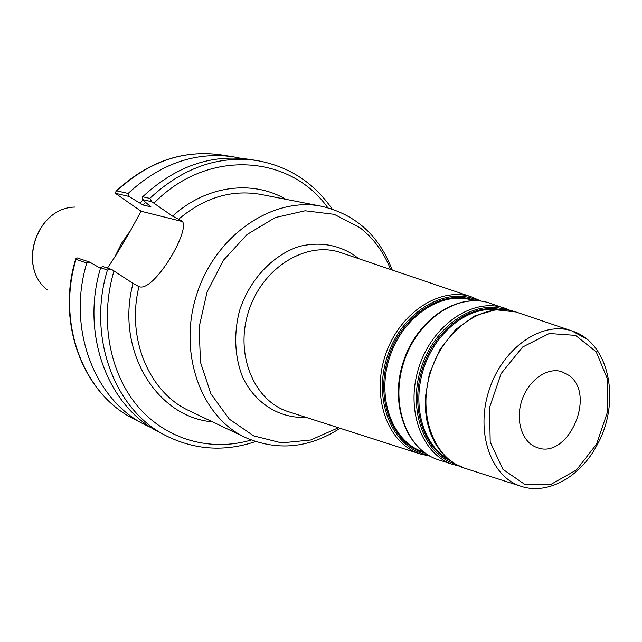 <?xml version="1.0" encoding="UTF-8"?>
<svg xmlns="http://www.w3.org/2000/svg" width="642" height="642" viewBox="0 0 642 642"><rect width="100%" height="100%" fill="white"/><g stroke="black" fill="none" stroke-linecap="round" stroke-linejoin="round"><path stroke-width="0.96" d="M568.804 375.297L561.565 371.59C546.92 367.08 528.358 380.369 521.834 400.488C515.109 420.542 522.131 442.274 536.584 447.354C567.737 460.675 597.084 394.645 568.804 375.297M332.179 209.019C313.641 182.416 288.595 166.262 257.041 160.564C218.432 155.187 182.689 167.795 149.803 198.394L151.793 201.724L172.602 216.153L181.421 220.631C192.817 226.714 154.08 293.025 138.961 286.629L133.038 283.395L111.724 269.496L107.431 270.025C86.855 337.227 114.854 410.615 166.27 435.838C195.016 450.026 224.756 451.944 255.484 441.584M182.36 221.538L141.079 211.242L115.303 193.266L128.833 196.404L142.941 204.959L150.926 206.86L142.251 199.51L151.793 201.724M257.041 160.564L249.24 159.336C210.849 153.984 175.33 166.463 142.685 196.773L142.251 199.51M145.541 202.559L142.941 204.959M142.933 200.143L139.98 202.904M100.473 268.332L89.8 262.137L76.888 257.811L75.74 258.878L76.037 259.408L86.774 263.043L89.8 262.137M86.774 263.043C66.792 328.351 94.374 399.886 144.891 424.699L152.194 428.166M115.303 193.266L116.082 191.164L116.836 190.875C148.591 161.624 183.259 149.61 220.832 154.85L233.239 156.809C195.304 151.52 160.267 163.734 128.119 193.451L116.836 190.875M107.471 268.067L115.937 255.283L130.101 231.345L141.079 211.242M130.703 230.237L121.667 243.198L114.525 257.49M128.833 196.404L128.119 193.451M149.803 198.394L142.685 196.773M111.724 269.496L102.608 266.438L100.65 267.73L107.431 270.025M100.65 267.73C80.274 334.313 108.137 407.092 159.256 432.186L166.27 435.838M241.167 158.365L233.239 156.809M447.514 458.444C422.637 444.264 411.691 404.492 423.8 368.163C435.677 331.762 468.138 306.298 496.563 309.693M500.206 309.54C470.755 303.225 435.26 329.161 422.693 367.794C409.813 406.33 422.909 448.293 450.347 460.731M455.106 463.901C423.897 454.48 407.293 409.307 421.369 367.36C435.011 325.269 475.224 298.835 505.92 309.829M423.632 452.024L423.407 451.96C392.487 442.306 375.995 397.944 389.758 356.936C403.088 315.784 442.731 289.935 473.331 300.568L473.555 300.649M475.241 300.657C444.192 287.977 402.478 313.946 388.691 356.583C374.414 399.059 392.495 444.754 424.996 453.027M427.676 454.801C392.856 448.638 372.328 400.913 387.407 356.158C401.908 311.218 446.792 285.064 478.459 300.825M465.386 468.443L464.431 468.13C433.262 458.324 416.891 412.822 431.063 370.554C444.81 328.15 485.039 301.315 515.927 311.972L516.882 312.293M586.242 338.711L571.95 330.959C542.097 320.663 502.895 347.595 489.236 389.742C475.152 431.745 490.632 476.717 520.758 486.195L464.431 468.13L455.659 464.222L447.667 458.573L440.661 451.326L434.803 442.643L430.244 432.716L427.082 421.77L425.413 410.069L425.269 397.871L429.362 373.901L439.882 349.577L455.627 329.515L474.911 315.8L495.728 309.765L515.927 311.972L571.95 330.959C609.739 342.427 621.135 402.141 597.172 444.866C580.625 476.629 547.939 495.52 520.758 486.195M510.542 310.543L504.46 308.08C473.363 297.358 432.917 324.17 419.154 366.63C404.966 408.946 421.521 454.56 452.899 464.439L459.279 466.092M439.2 460.049L438.229 459.736C406.571 449.769 389.782 404.019 404.003 361.631C417.781 319.106 458.492 292.319 489.87 303.136L490.841 303.465M481.051 301.114L471.846 297.029C440.139 286.091 399.091 312.847 385.28 355.459C371.036 397.928 388.113 443.847 420.109 453.926L429.979 456.141M420.109 453.926L288.13 411.61C253.63 400.736 234.41 353.549 248.879 310.479C262.867 267.249 306.386 240.75 340.589 252.531L471.846 297.029L481.099 301.122M596.522 444.176L576.46 469.96L550.94 484.373L524.699 484.325L502.919 469.334L490.207 441.961L489.509 407.614L501.145 373.548L522.636 347.017L549.303 333.495L575.537 335.381L596.177 351.784L607.46 379.077L607.525 411.907L596.522 444.176M133.038 283.395C115.207 350.115 156.624 417.396 212.478 421.834M181.18 221.153L178.524 219.291C204.284 197.575 231.714 189.286 260.804 194.422L321.786 206.323C273.42 196.227 216.258 234.442 197.078 293.394C177.425 352.193 200.649 416.915 245.533 437.571L189.43 410.864C149.385 392.848 126.113 338.559 138.961 286.629M285.859 199.309C252.467 179.583 205.978 185.41 172.602 216.153M154.024 203.145C207.326 148.342 289.991 154.417 327.797 207.719M358.477 258.598L354.914 255.741C338.278 244.642 319.692 241.544 299.148 246.448C272.657 255.123 249.586 279.663 239.635 310.399C233.431 333.752 234.683 357.771 243.021 378.01C255.709 403.914 280.032 418.632 306.114 417.372M338.438 427.741L310.672 440.003L281.605 442.9L253.654 435.87L229.33 419.162L210.969 393.963L200.497 362.361L199.1 327.251L207.053 291.99L223.617 260.034L247.13 234.45L275.225 217.582L305.167 210.777L334.193 214.332L359.793 227.573C373.532 238.23 383.812 252.202 390.625 269.496M251.191 440.027C210.817 451.904 166.615 440.003 137.966 406.571C109.453 373.114 99.43 319.708 113.995 270.892M75.708 258.983C55.958 323.119 83.163 393.955 133.753 418.897C83.709 394.3 56.36 323.737 76.037 259.408M47.356 289.983C17.085 266.839 36.594 207.679 74.689 207.077C36.329 207.847 16.973 266.534 47.356 289.983M510.567 310.551L489.87 303.136C457.81 292.206 417.148 319.154 403.441 361.454C389.301 403.601 405.961 449.448 438.229 459.736L452.899 464.439M392.246 270.041C379.286 235.686 355.804 214.444 321.786 206.323M245.533 437.571C277.705 451.278 309.211 448.172 340.067 428.262M116.194 191.059C147.965 161.68 182.842 149.61 220.832 154.85M133.753 418.897L144.891 424.699"/></g></svg>
